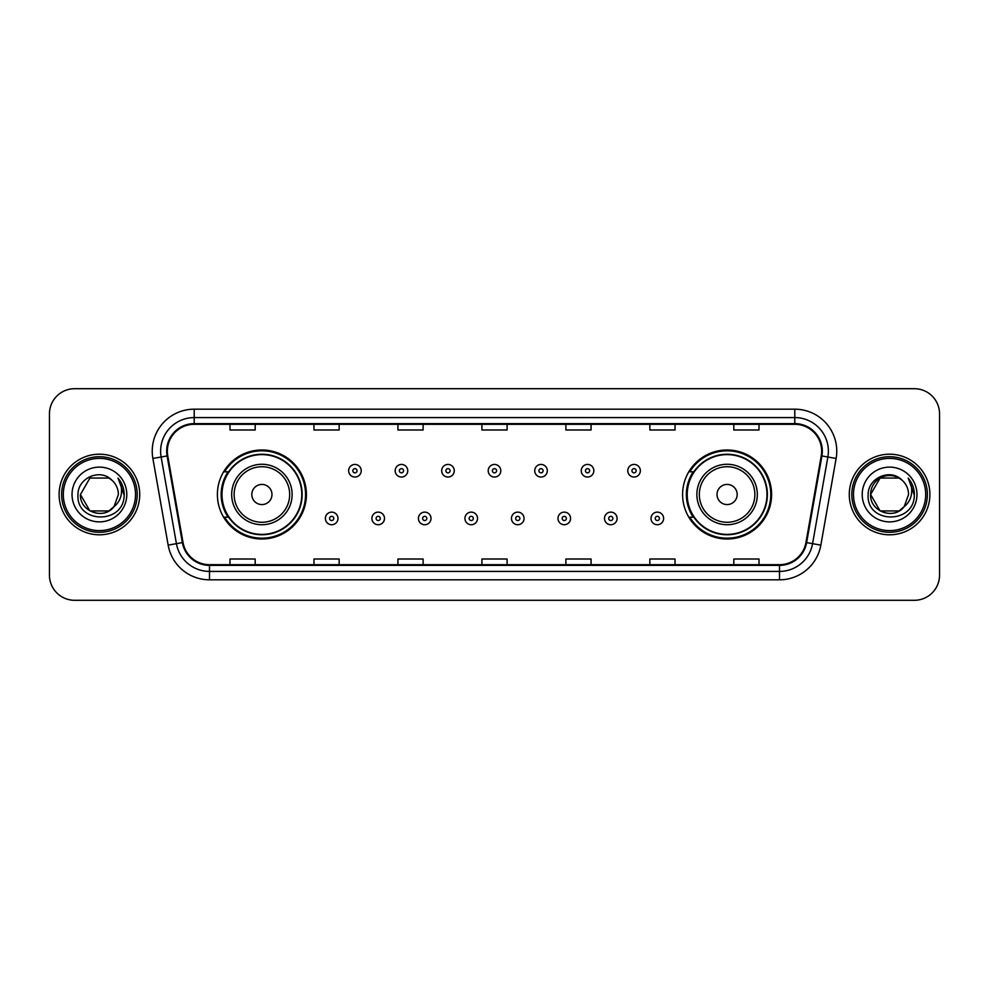 <?xml version="1.0" encoding="UTF-8"?>
<svg xmlns="http://www.w3.org/2000/svg" width="989" height="989" viewBox="0 0 989 989"><rect width="100%" height="100%" fill="white"/><g stroke="black" fill="none" stroke-linecap="round" stroke-linejoin="round"><path stroke-width="1.48" d="M682.595 494.5A44.505 44.505 0 0 0 727.1 539.005A44.505 44.505 0 0 0 771.605 494.5A44.505 44.505 0 0 0 727.1 449.995A44.505 44.505 0 0 0 682.595 494.5M217.395 494.5A44.505 44.505 0 0 0 261.9 539.005A44.505 44.505 0 0 0 306.405 494.5A44.505 44.505 0 0 0 261.9 449.995A44.505 44.505 0 0 0 217.395 494.5M228.063 517.173A40.722 40.722 0 0 1 228.063 471.827M693.264 517.173A40.722 40.722 0 0 1 693.264 471.827M49.45 413.884L49.45 575.116A25.195 25.195 0 0 0 74.645 600.298L914.355 600.298A25.195 25.195 0 0 0 939.55 575.116L939.55 413.884A25.195 25.195 0 0 0 914.355 388.702L74.645 388.702A25.195 25.195 0 0 0 49.45 413.884L49.45 575.116M59.105 494.5A40.302 40.302 0 0 0 99.419 534.802A40.302 40.302 0 0 0 139.721 494.5A40.302 40.302 0 0 0 99.419 454.198A40.302 40.302 0 0 0 59.105 494.5A40.302 40.302 0 0 0 99.419 534.802A40.302 40.302 0 0 0 139.721 494.5A40.302 40.302 0 0 0 99.419 454.198A40.302 40.302 0 0 0 59.105 494.5M849.279 494.5A40.302 40.302 0 0 0 889.581 534.802A40.302 40.302 0 0 0 929.895 494.5A40.302 40.302 0 0 0 889.581 454.198A40.302 40.302 0 0 0 849.279 494.5A40.302 40.302 0 0 0 889.581 534.802A40.302 40.302 0 0 0 929.895 494.5A40.302 40.302 0 0 0 889.581 454.198A40.302 40.302 0 0 0 849.279 494.5M167.351 451.169A26.876 26.876 0 0 1 194.215 424.306L794.785 424.306A26.876 26.876 0 0 1 821.241 455.842L805.961 542.491A26.876 26.876 0 0 1 779.505 564.694L209.495 564.694A26.876 26.876 0 0 1 183.039 542.491L167.759 455.842A26.876 26.876 0 0 1 167.351 451.169M166.671 451.169A27.544 27.544 0 0 0 167.092 455.954L182.372 542.615A27.544 27.544 0 0 0 209.495 565.374L779.505 565.374A27.544 27.544 0 0 0 806.628 542.615L821.908 455.954A27.544 27.544 0 0 0 794.785 423.626L194.215 423.626A27.544 27.544 0 0 0 166.671 451.169M152.875 458.463A41.983 41.983 0 0 1 194.215 409.186L794.785 409.186A41.983 41.983 0 0 1 836.125 458.463L820.845 545.124A41.983 41.983 0 0 1 779.505 579.814L209.495 579.814A41.983 41.983 0 0 1 168.155 545.124L152.875 458.463L161.133 457.005A33.589 33.589 0 0 1 194.215 417.581L794.785 417.581A33.589 33.589 0 0 1 827.867 457.005L812.575 543.666A33.589 33.589 0 0 1 779.505 571.419L209.495 571.419A33.589 33.589 0 0 1 176.425 543.666L161.133 457.005A33.589 33.589 0 0 1 160.626 451.169M914.355 388.702L74.645 388.702M74.645 600.298L914.355 600.298M939.55 575.116L939.55 413.884M806.628 542.615L812.575 543.666L827.867 457.005L836.125 458.463M481.903 424.306L481.903 429.992L507.097 429.992L507.097 424.306M397.937 424.306L397.937 429.992L423.119 429.992L423.119 424.306M313.958 424.306L313.958 429.992L339.153 429.992L339.153 424.306M229.992 424.306L229.992 429.992L255.187 429.992L255.187 424.306M565.881 424.306L565.881 429.992L591.063 429.992L591.063 424.306M649.847 424.306L649.847 429.992L675.042 429.992L675.042 424.306M733.813 424.306L733.813 429.992L759.008 429.992L759.008 424.306M507.097 564.694L507.097 559.008L481.903 559.008L481.903 564.694M423.119 564.694L423.119 559.008L397.937 559.008L397.937 564.694M339.153 564.694L339.153 559.008L313.958 559.008L313.958 564.694M255.187 564.694L255.187 559.008L229.992 559.008L229.992 564.694M591.063 564.694L591.063 559.008L565.881 559.008L565.881 564.694M675.042 564.694L675.042 559.008L649.847 559.008L649.847 564.694M759.008 564.694L759.008 559.008L733.813 559.008L733.813 564.694M108.901 510.942A18.989 18.989 0 0 0 114.032 506.615L113.648 507.06C103.375 520.226 79.454 511.375 80.43 494.5L89.925 478.058M135.518 494.5A36.111 36.111 0 0 0 99.419 458.389A36.111 36.111 0 0 0 63.308 494.5A36.111 36.111 0 0 0 99.419 530.611A36.111 36.111 0 0 0 135.518 494.5M137.199 494.5A37.792 37.792 0 0 0 99.419 456.708A37.792 37.792 0 0 0 61.627 494.5A37.792 37.792 0 0 0 99.419 532.292A37.792 37.792 0 0 0 137.199 494.5M114.032 506.615L108.901 510.942L89.925 510.942L80.43 494.5L89.925 478.058L108.901 478.058L111.844 480.159C100.198 467.945 77.772 478.008 77.983 494.5C75.844 523.799 123.353 524.566 124.132 495.922L124.169 494.5C124.095 488.269 122.03 482.805 117.951 478.095C121.054 483.176 122.142 488.653 121.227 494.5C120.386 499.396 117.988 503.426 114.032 506.615L108.901 510.942L89.925 510.942L80.43 494.5L89.925 510.942L108.901 510.942L114.032 506.615L118.396 494.5C118.284 488.776 116.109 483.992 111.844 480.159M72.036 494.5A27.383 27.383 0 0 0 99.419 521.883A27.383 27.383 0 0 0 126.79 494.5A27.383 27.383 0 0 0 99.419 467.117A27.383 27.383 0 0 0 72.036 494.5M118.136 478.305L124.157 495.217M117.951 478.095L122.896 486.675M271.975 494.5A10.075 10.075 0 0 0 261.9 484.425A10.075 10.075 0 0 0 251.824 494.5A10.075 10.075 0 0 0 261.9 504.575A10.075 10.075 0 0 0 271.975 494.5M292.126 494.5A30.226 30.226 0 0 0 261.9 464.274A30.226 30.226 0 0 0 231.673 494.5A30.226 30.226 0 0 0 261.9 524.726A30.226 30.226 0 0 0 292.126 494.5A30.226 30.226 0 0 1 261.9 524.726A30.226 30.226 0 0 1 231.673 494.5M301.781 494.5A39.881 39.881 0 0 0 261.9 454.619A39.881 39.881 0 0 0 222.006 494.5A39.881 39.881 0 0 0 261.9 534.381A39.881 39.881 0 0 0 301.781 494.5M305.564 494.5A43.664 43.664 0 0 1 224.577 517.173L228.632 517.173A40.265 40.265 0 0 0 302.164 494.599A40.265 40.265 0 0 0 228.632 471.827L224.577 471.827A43.664 43.664 0 0 1 305.564 494.5M737.176 494.5A10.075 10.075 0 0 0 727.1 484.425A10.075 10.075 0 0 0 717.025 494.5A10.075 10.075 0 0 0 727.1 504.575A10.075 10.075 0 0 0 737.176 494.5M757.327 494.5A30.226 30.226 0 0 0 727.1 464.274A30.226 30.226 0 0 0 696.874 494.5A30.226 30.226 0 0 0 727.1 524.726A30.226 30.226 0 0 0 757.327 494.5A30.226 30.226 0 0 1 727.1 524.726A30.226 30.226 0 0 1 696.874 494.5M766.994 494.5A39.881 39.881 0 0 0 727.1 454.619A39.881 39.881 0 0 0 687.219 494.5A39.881 39.881 0 0 0 727.1 534.381A39.881 39.881 0 0 0 766.994 494.5M770.765 494.5A43.664 43.664 0 0 1 689.778 517.173L693.833 517.173A40.265 40.265 0 0 0 767.365 494.599A40.265 40.265 0 0 0 693.833 471.827L689.778 471.827A43.664 43.664 0 0 1 770.765 494.5M899.075 510.942A18.989 18.989 0 0 0 904.206 506.615L900.151 510.275M925.692 494.5A36.111 36.111 0 0 0 889.581 458.389A36.111 36.111 0 0 0 853.482 494.5A36.111 36.111 0 0 0 889.581 530.611A36.111 36.111 0 0 0 925.692 494.5M927.373 494.5A37.792 37.792 0 0 0 889.581 456.708A37.792 37.792 0 0 0 851.801 494.5A37.792 37.792 0 0 0 889.581 532.292A37.792 37.792 0 0 0 927.373 494.5M899.953 510.411L904.206 506.615L899.075 510.942L880.099 510.942L870.604 494.5L880.099 478.058L899.075 478.058L902.017 480.159C890.372 467.945 867.946 478.008 868.157 494.5C866.018 523.799 913.527 524.566 914.306 495.922L914.343 494.5C914.269 488.269 912.204 482.805 908.125 478.095C911.228 483.176 912.315 488.653 911.401 494.5C910.56 499.396 908.162 503.426 904.206 506.615L900.114 510.299M903.81 507.06L899.075 510.942L880.099 510.942L870.604 494.5C869.628 511.375 893.549 520.226 903.822 507.06M904.206 506.615L908.57 494.5C908.458 488.776 906.283 483.992 902.017 480.159M862.21 494.5A27.383 27.383 0 0 0 889.581 521.883A27.383 27.383 0 0 0 916.964 494.5A27.383 27.383 0 0 0 889.581 467.117A27.383 27.383 0 0 0 862.21 494.5M899.075 478.058A18.989 18.989 0 0 0 870.604 494.5M908.31 478.305L914.331 495.217M908.125 478.095L913.07 486.675M361.232 470.739A6.293 6.293 0 0 1 354.94 477.032A6.293 6.293 0 0 1 348.647 470.739A6.293 6.293 0 0 1 354.94 464.434A6.293 6.293 0 0 1 361.232 470.739A6.293 6.293 0 0 0 354.94 464.434A6.293 6.293 0 0 0 348.647 470.739M407.752 470.739A6.293 6.293 0 0 1 401.46 477.032A6.293 6.293 0 0 1 395.167 470.739A6.293 6.293 0 0 1 401.46 464.434A6.293 6.293 0 0 1 407.752 470.739A6.293 6.293 0 0 0 401.46 464.434A6.293 6.293 0 0 0 395.167 470.739M454.272 470.739A6.293 6.293 0 0 1 447.98 477.032A6.293 6.293 0 0 1 441.687 470.739A6.293 6.293 0 0 1 447.98 464.434A6.293 6.293 0 0 1 454.272 470.739A6.293 6.293 0 0 0 447.98 464.434A6.293 6.293 0 0 0 441.687 470.739M500.793 470.739A6.293 6.293 0 0 1 494.5 477.032A6.293 6.293 0 0 1 488.207 470.739A6.293 6.293 0 0 1 494.5 464.434A6.293 6.293 0 0 1 500.793 470.739A6.293 6.293 0 0 0 494.5 464.434A6.293 6.293 0 0 0 488.207 470.739M547.313 470.739A6.293 6.293 0 0 1 541.02 477.032A6.293 6.293 0 0 1 534.728 470.739A6.293 6.293 0 0 1 541.02 464.434A6.293 6.293 0 0 1 547.313 470.739A6.293 6.293 0 0 0 541.02 464.434A6.293 6.293 0 0 0 534.728 470.739M593.833 470.739A6.293 6.293 0 0 1 587.54 477.032A6.293 6.293 0 0 1 581.248 470.739A6.293 6.293 0 0 1 587.54 464.434A6.293 6.293 0 0 1 593.833 470.739A6.293 6.293 0 0 0 587.54 464.434A6.293 6.293 0 0 0 581.248 470.739M640.353 470.739A6.293 6.293 0 0 1 634.06 477.032A6.293 6.293 0 0 1 627.768 470.739A6.293 6.293 0 0 1 634.06 464.434A6.293 6.293 0 0 1 640.353 470.739A6.293 6.293 0 0 0 634.06 464.434A6.293 6.293 0 0 0 627.768 470.739M325.381 518.434A6.293 6.293 0 0 1 331.674 512.129A6.293 6.293 0 0 1 337.978 518.434A6.293 6.293 0 0 1 331.674 524.726A6.293 6.293 0 0 1 325.381 518.434A6.293 6.293 0 0 0 331.674 524.726A6.293 6.293 0 0 0 337.978 518.434M371.901 518.434A6.293 6.293 0 0 1 378.194 512.129A6.293 6.293 0 0 1 384.498 518.434A6.293 6.293 0 0 1 378.194 524.726A6.293 6.293 0 0 1 371.901 518.434A6.293 6.293 0 0 0 378.194 524.726A6.293 6.293 0 0 0 384.498 518.434M418.421 518.434A6.293 6.293 0 0 1 424.714 512.129A6.293 6.293 0 0 1 431.019 518.434A6.293 6.293 0 0 1 424.714 524.726A6.293 6.293 0 0 1 418.421 518.434A6.293 6.293 0 0 0 424.714 524.726A6.293 6.293 0 0 0 431.019 518.434M464.941 518.434A6.293 6.293 0 0 1 471.234 512.129A6.293 6.293 0 0 1 477.539 518.434A6.293 6.293 0 0 1 471.234 524.726A6.293 6.293 0 0 1 464.941 518.434A6.293 6.293 0 0 0 471.234 524.726A6.293 6.293 0 0 0 477.539 518.434M511.461 518.434A6.293 6.293 0 0 1 517.766 512.129A6.293 6.293 0 0 1 524.059 518.434A6.293 6.293 0 0 1 517.766 524.726A6.293 6.293 0 0 1 511.461 518.434A6.293 6.293 0 0 0 517.766 524.726A6.293 6.293 0 0 0 524.059 518.434M557.981 518.434A6.293 6.293 0 0 1 564.286 512.129A6.293 6.293 0 0 1 570.579 518.434A6.293 6.293 0 0 1 564.286 524.726A6.293 6.293 0 0 1 557.981 518.434A6.293 6.293 0 0 0 564.286 524.726A6.293 6.293 0 0 0 570.579 518.434M604.502 518.434A6.293 6.293 0 0 1 610.806 512.129A6.293 6.293 0 0 1 617.099 518.434A6.293 6.293 0 0 1 610.806 524.726A6.293 6.293 0 0 1 604.502 518.434A6.293 6.293 0 0 0 610.806 524.726A6.293 6.293 0 0 0 617.099 518.434M651.022 518.434A6.293 6.293 0 0 1 657.326 512.129A6.293 6.293 0 0 1 663.619 518.434A6.293 6.293 0 0 1 657.326 524.726A6.293 6.293 0 0 1 651.022 518.434A6.293 6.293 0 0 0 657.326 524.726A6.293 6.293 0 0 0 663.619 518.434M794.785 409.186L794.785 423.626M161.133 457.005L167.092 455.954M209.495 579.814L209.495 565.374M779.505 565.374L779.505 579.814M168.155 545.124L182.372 542.615M821.908 455.954L827.867 457.005M194.215 409.186L194.215 423.626M812.575 543.666L820.845 545.124M289.666 494.5A27.766 27.766 0 0 0 261.9 466.734A27.766 27.766 0 0 0 234.133 494.5A27.766 27.766 0 0 0 261.9 522.266A27.766 27.766 0 0 0 289.666 494.5M754.867 494.5A27.766 27.766 0 0 0 727.1 466.734A27.766 27.766 0 0 0 699.334 494.5A27.766 27.766 0 0 0 727.1 522.266A27.766 27.766 0 0 0 754.867 494.5M352.838 470.739A2.102 2.102 0 0 0 354.94 472.841A2.102 2.102 0 0 0 357.041 470.739A2.102 2.102 0 0 0 354.94 468.638A2.102 2.102 0 0 0 352.838 470.739M399.358 470.739A2.102 2.102 0 0 0 401.46 472.841A2.102 2.102 0 0 0 403.561 470.739A2.102 2.102 0 0 0 401.46 468.638A2.102 2.102 0 0 0 399.358 470.739M445.878 470.739A2.102 2.102 0 0 0 447.98 472.841A2.102 2.102 0 0 0 450.082 470.739A2.102 2.102 0 0 0 447.98 468.638A2.102 2.102 0 0 0 445.878 470.739M492.398 470.739A2.102 2.102 0 0 0 494.5 472.841A2.102 2.102 0 0 0 496.602 470.739A2.102 2.102 0 0 0 494.5 468.638A2.102 2.102 0 0 0 492.398 470.739M538.918 470.739A2.102 2.102 0 0 0 541.02 472.841A2.102 2.102 0 0 0 543.122 470.739A2.102 2.102 0 0 0 541.02 468.638A2.102 2.102 0 0 0 538.918 470.739M585.439 470.739A2.102 2.102 0 0 0 587.54 472.841A2.102 2.102 0 0 0 589.642 470.739A2.102 2.102 0 0 0 587.54 468.638A2.102 2.102 0 0 0 585.439 470.739M631.959 470.739A2.102 2.102 0 0 0 634.06 472.841A2.102 2.102 0 0 0 636.162 470.739A2.102 2.102 0 0 0 634.06 468.638A2.102 2.102 0 0 0 631.959 470.739M333.775 518.434A2.102 2.102 0 0 0 331.674 516.332A2.102 2.102 0 0 0 329.584 518.434A2.102 2.102 0 0 0 331.674 520.535A2.102 2.102 0 0 0 333.775 518.434M380.295 518.434A2.102 2.102 0 0 0 378.194 516.332A2.102 2.102 0 0 0 376.104 518.434A2.102 2.102 0 0 0 378.194 520.535A2.102 2.102 0 0 0 380.295 518.434M426.815 518.434A2.102 2.102 0 0 0 424.714 516.332A2.102 2.102 0 0 0 422.624 518.434A2.102 2.102 0 0 0 424.714 520.535A2.102 2.102 0 0 0 426.815 518.434M473.335 518.434A2.102 2.102 0 0 0 471.234 516.332A2.102 2.102 0 0 0 469.145 518.434A2.102 2.102 0 0 0 471.234 520.535A2.102 2.102 0 0 0 473.335 518.434M519.855 518.434A2.102 2.102 0 0 0 517.766 516.332A2.102 2.102 0 0 0 515.665 518.434A2.102 2.102 0 0 0 517.766 520.535A2.102 2.102 0 0 0 519.855 518.434M566.376 518.434A2.102 2.102 0 0 0 564.286 516.332A2.102 2.102 0 0 0 562.185 518.434A2.102 2.102 0 0 0 564.286 520.535A2.102 2.102 0 0 0 566.376 518.434M612.896 518.434A2.102 2.102 0 0 0 610.806 516.332A2.102 2.102 0 0 0 608.705 518.434A2.102 2.102 0 0 0 610.806 520.535A2.102 2.102 0 0 0 612.896 518.434M659.416 518.434A2.102 2.102 0 0 0 657.326 516.332A2.102 2.102 0 0 0 655.225 518.434A2.102 2.102 0 0 0 657.326 520.535A2.102 2.102 0 0 0 659.416 518.434"/></g></svg>
